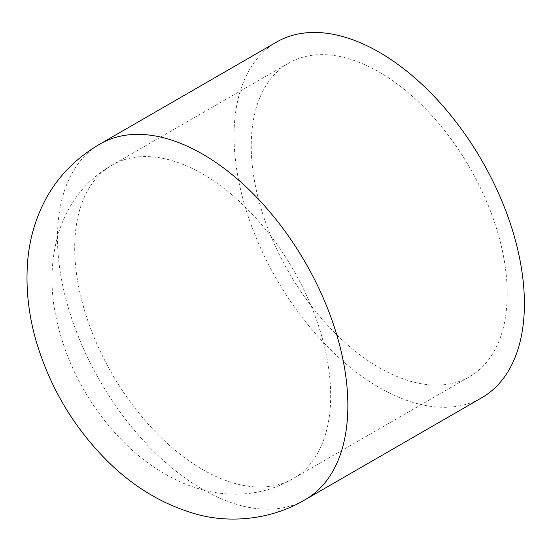 <?xml version="1.0" encoding="UTF-8"?>
<svg xmlns="http://www.w3.org/2000/svg" width="552" height="552" viewBox="0 0 552 552"><rect width="100%" height="100%" fill="white"/><g stroke="black" fill="none" stroke-linecap="round" stroke-linejoin="round"><path stroke-width="0.41" stroke-dasharray="2.76 2.07" d="M251.236 145.983A181.001 104.5 -120 0 0 330.241 328.136A181.001 104.5 -120 0 0 469.724 376.63A181.001 104.5 -120 0 0 469.724 167.622A181.001 104.5 -120 0 0 288.724 63.121A181.001 104.5 -120 0 0 251.236 145.983M276.566 42.069A205.309 118.535 -120 0 0 234.041 136.061A205.309 118.535 -120 0 0 323.665 342.675A205.309 118.535 -120 0 0 481.875 397.681M74.699 247.903A181.001 104.5 -120 0 0 153.704 430.056A181.001 104.5 -120 0 0 293.188 478.549A181.001 104.5 -120 0 0 330.676 395.694A181.001 104.5 -120 0 0 251.664 213.534A181.001 104.5 -120 0 0 112.187 165.041A181.001 104.5 -120 0 0 74.699 247.903M100.029 143.989A205.309 118.535 -120 0 0 57.505 237.981A205.309 118.535 -120 0 0 147.129 444.601A205.309 118.535 -120 0 0 305.339 499.601M288.724 63.121L112.187 165.041C85.912 180.124 67.965 202.936 58.346 233.496C50.26 261.814 49.887 291.573 57.229 322.768C67.565 365.721 87.892 403.615 118.218 436.432C136.91 456.442 157.858 471.705 181.077 482.227C220.138 499.553 260.91 497.869 293.188 478.549L469.724 376.63"/><path stroke-width="0.83" d="M305.339 499.601L481.875 397.681A205.309 118.535 -120 0 0 481.882 160.604A205.309 118.535 -120 0 0 276.566 42.069L100.029 143.989C76.735 157.617 58.947 175.426 46.672 197.423C35.735 217.385 29.38 238.919 27.6 262.041C25.551 289.379 28.759 316.924 37.239 344.676C51.322 390.043 75.162 429.283 108.765 462.397C133.95 487.036 162.322 504.052 193.89 513.436C225.671 523.192 268.872 521.357 305.339 499.601A205.309 118.535 -120 0 0 347.863 405.616A205.309 118.535 -120 0 0 258.246 198.996A205.309 118.535 -120 0 0 100.029 143.989"/></g></svg>
